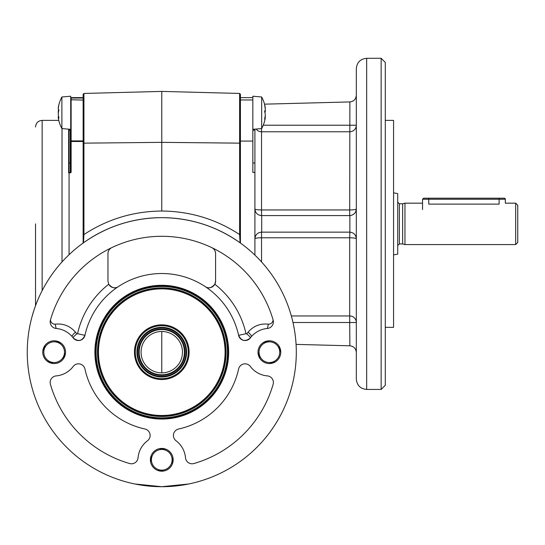 <?xml version="1.0" encoding="UTF-8"?>
<svg xmlns="http://www.w3.org/2000/svg" width="545" height="545" viewBox="0 0 545 545"><rect width="100%" height="100%" fill="white"/><g stroke="black" fill="none" stroke-linecap="round" stroke-linejoin="round"><path stroke-width="0.82" d="M65.536 352.179A11.384 11.384 0 0 0 54.153 340.795A11.384 11.384 0 0 0 42.769 352.179A11.384 11.384 0 0 0 54.153 363.563A11.384 11.384 0 0 0 65.536 352.179M27.25 352.179A134.526 134.526 0 0 0 161.776 486.705A134.526 134.526 0 0 0 296.303 352.179A134.526 134.526 0 0 0 161.776 217.653A134.526 134.526 0 0 0 27.25 352.179M188.679 483.987L161.776 486.705L134.867 483.987M280.777 352.179A11.384 11.384 0 0 0 269.394 340.795A11.384 11.384 0 0 0 258.01 352.179A11.384 11.384 0 0 0 269.394 363.563A11.384 11.384 0 0 0 280.777 352.179M50.167 382.488A6.622 6.622 0 0 0 50.426 384.327A115.901 115.901 0 0 0 129.628 463.529A6.622 6.622 0 0 0 138.062 457.739A23.803 23.803 0 0 1 147.484 440.769A6.622 6.622 0 0 0 144.929 429.004A78.644 78.644 0 0 1 84.952 369.026A6.622 6.622 0 0 0 73.187 366.472A23.803 23.803 0 0 1 56.217 375.893A6.622 6.622 0 0 0 50.167 382.488M173.419 435.469A6.622 6.622 0 0 0 176.062 440.769A23.803 23.803 0 0 1 185.484 457.739A6.622 6.622 0 0 0 193.925 463.529A115.901 115.901 0 0 0 273.127 384.327A6.622 6.622 0 0 0 267.336 375.893A23.803 23.803 0 0 1 250.359 366.472A6.622 6.622 0 0 0 238.594 369.026A78.644 78.644 0 0 1 178.624 429.004A6.622 6.622 0 0 0 173.419 435.469M173.16 459.803A11.384 11.384 0 0 0 161.776 448.419A11.384 11.384 0 0 0 150.393 459.803A11.384 11.384 0 0 0 161.776 471.187A11.384 11.384 0 0 0 173.16 459.803M228.655 352.179A66.878 66.878 0 0 0 161.776 285.301A66.878 66.878 0 0 0 94.898 352.179A66.878 66.878 0 0 0 161.776 419.057A66.878 66.878 0 0 0 228.655 352.179M95.518 352.179A66.258 66.258 0 0 1 161.776 285.921A66.258 66.258 0 0 1 228.035 352.179A66.258 66.258 0 0 1 161.776 418.437A66.258 66.258 0 0 1 95.518 352.179L95.545 352.179M214.825 284.238C211.583 288.033 208.408 288.843 205.295 286.677A6.622 6.622 0 0 0 215.588 281.159L214.825 284.238A86.199 86.199 0 0 1 245.979 333.717L246.715 333.881L248.104 332.137C253.486 325.978 260.217 323.321 268.297 324.18C270.967 324.166 272.575 322.783 273.127 320.031A115.901 115.901 0 0 0 50.426 320.031A6.622 6.622 0 0 0 56.217 328.472A23.803 23.803 0 0 1 72.083 336.524A6.206 1.104 138.9 0 1 75.448 332.137L76.838 333.881L77.574 333.717A86.199 86.199 0 0 1 108.728 284.238L107.965 281.159L107.965 253.616C108.06 250.932 109.313 248.942 111.725 247.641A6.622 6.622 0 0 0 110.172 248.684M268.297 324.18A6.206 1.233 -80.8 0 1 267.336 328.472A6.622 6.622 0 0 0 273.127 320.031M73.187 337.893L72.083 336.524A23.803 23.803 0 0 1 73.187 337.893A6.622 6.622 0 0 0 84.952 335.332C82.111 341.136 78.194 341.988 73.187 337.893A6.206 1.029 143.1 0 1 76.838 333.881M56.217 328.472A6.206 1.233 80.8 0 1 55.256 324.18C63.309 323.314 70.039 325.965 75.448 332.137M50.426 320.031C50.978 322.783 52.586 324.166 55.256 324.18M108.728 284.238C111.97 288.033 115.145 288.843 118.251 286.677A6.622 6.622 0 0 1 108.728 284.238M108.217 251.797A6.622 6.622 0 0 0 107.965 253.616M211.821 247.641C214.233 248.929 215.486 250.918 215.588 253.616A6.622 6.622 0 0 0 215.329 251.79M245.979 333.717L238.594 335.332A6.622 6.622 0 0 0 250.359 337.893C245.366 341.994 241.449 341.136 238.594 335.332A78.644 78.644 0 0 0 84.952 335.332L77.574 333.717M215.588 253.616L215.588 281.159M246.715 333.881A6.206 1.029 -143.1 0 1 250.359 337.893A23.803 23.803 0 0 1 251.47 336.524L250.359 337.893M248.104 332.137A6.206 1.104 -138.9 0 1 251.47 336.524A23.803 23.803 0 0 1 267.336 328.472M242.518 244.582L240.072 242.791C216.59 226.27 190.491 217.891 161.776 217.653C133.062 217.891 106.963 226.27 83.474 242.791L81.035 244.576M240.42 94.271L239.616 93.447L240.42 94.271L240.42 143.158L161.776 142.354L83.133 143.158L83.133 94.271L83.133 97.616L71.129 97.616A0.416 0.416 0 0 0 70.714 98.032A0.416 0.416 0 0 1 71.129 97.616L70.714 98.032A0.416 0.416 0 0 1 71.129 97.616M240.42 143.158L240.42 234.548L239.616 234.548L239.616 93.447L161.776 91.41L83.937 93.447L83.937 234.548L83.133 234.548L83.133 140.896L71.129 140.896L83.133 141.08M83.937 93.447L83.133 94.271M291.813 317.715L291.595 316.904M161.776 331.483L161.776 372.875M240.072 242.791L239.616 234.548C215.97 219.097 190.021 211.262 161.776 211.031L161.776 91.41M240.42 234.548L240.42 243.036M239.616 93.447L224.049 93.038M161.776 211.031C133.532 211.262 107.583 219.097 83.937 234.548L83.474 242.791M83.133 243.036L83.133 234.548M33.913 310.371L31.957 316.904M68.643 129.151L68.643 172.833A0.416 0.416 0 0 1 69.058 172.418A0.416 0.416 0 0 0 68.643 172.833L68.643 129.151M35.527 305.718L35.527 223.866M83.133 141.496L70.714 141.496A0.416 0.416 0 0 1 71.129 141.08L71.129 172.009A0.831 0.831 0 0 1 70.298 172.833L70.298 172.418A0.416 0.416 0 0 0 70.714 172.009L70.714 162.771L70.714 172.009A0.416 0.416 0 0 1 70.298 172.418A0.416 0.416 0 0 0 70.714 172.009L70.714 141.496L70.714 172.009A0.416 0.416 0 0 1 70.298 172.418L69.058 172.418L70.298 172.418L70.298 129.301M70.714 172.009L71.129 172.009A0.831 0.831 0 0 1 70.298 172.833L69.058 172.833L69.058 172.418A0.416 0.416 0 0 0 68.643 172.833M83.133 98.032L71.129 98.032L71.129 99.742L70.714 99.742L70.714 98.032M68.643 130.48A0.416 0.347 0 0 1 69.058 130.132L70.298 130.132A0.416 0.347 180 0 0 70.714 129.785L70.714 162.771L69.058 162.996L69.058 172.418M70.714 141.128L71.129 140.896L71.129 100.082A0.416 0.341 0 0 0 70.714 100.43L70.714 141.496A0.416 0.416 0 0 1 71.129 141.08M69.058 172.833L69.058 254.713M71.129 99.742L83.133 100.082L71.129 99.742M381.153 58.295L385.295 62.437L385.295 385.295L381.153 389.437L381.153 58.295L366.669 58.295L366.669 389.437C360.381 388.823 356.934 385.369 356.321 379.088L356.321 68.643C356.934 62.355 360.381 58.908 366.669 58.295M261.532 261.927L261.532 232.143L349.87 232.143L349.699 237.777L261.532 237.777A6.622 0.988 0 0 0 254.91 238.765C255.333 234.772 257.54 232.565 261.532 232.143A6.622 6.622 0 0 0 261.362 232.143M261.532 215.588C257.54 215.166 255.333 212.959 254.91 208.96A6.622 0.988 180 0 0 261.532 209.954L261.532 215.588L349.87 215.582L349.87 232.143C353.773 232.64 355.926 234.847 356.321 238.765A6.622 0.988 0 0 0 349.699 237.777L349.699 322.504L292.985 322.504M385.295 327.347L393.572 327.347L393.572 120.384L385.295 120.384M240.42 97.616L252.839 97.616L252.839 172.418L254.91 172.418L254.91 129.151M264.529 104.163L349.87 101.929C353.773 101.431 355.926 99.224 356.321 95.307M263.242 125.227L356.321 125.227A6.622 6.547 0 0 1 349.699 131.774L261.532 131.774A6.622 6.547 0 0 1 256.15 129.042M349.87 101.929L349.699 215.588M296.078 344.392L349.87 345.796L349.699 322.504L356.321 322.504A6.622 6.547 180 0 0 349.699 315.95L291.33 315.95M356.321 352.417C355.926 348.507 353.773 346.3 349.87 345.796M254.91 172.418L254.91 255.108M240.42 99.96L252.839 99.96M240.42 141.08L252.839 141.08M261.532 128.572L261.532 209.954L349.699 209.954A6.622 0.988 180 0 0 356.321 208.96A6.622 6.622 0 0 1 356.314 209.13M356.321 208.96C355.926 212.877 353.773 215.084 349.87 215.582M58.301 117.052L58.254 117.052A32.836 28.544 180 0 0 58.295 117.448A32.836 28.326 180 0 1 58.254 117.086L58.254 117.086M58.301 113.271A32.836 28.544 -0 0 1 58.254 112.808A32.836 28.326 180 0 1 58.254 112.774M58.254 108.496L58.254 108.496A32.836 28.544 -0 0 1 58.254 108.469L58.254 108.469A32.836 28.326 0 0 1 58.288 108.108M58.301 112.284A32.836 28.544 180 0 0 58.254 112.747A32.836 28.326 0 0 0 58.301 113.237M58.342 108.108L58.254 108.108A32.836 25.002 -0 0 1 58.547 106.152A32.836 25.002 -0 0 1 58.853 104.878L58.853 105.008A32.836 30.936 0 0 0 58.254 109A32.836 5.934 0 0 0 58.853 109.77L58.853 110.444A32.836 25.002 180 0 0 58.254 113.673A32.836 30.936 0 0 0 58.853 117.672L58.853 118.217A32.836 5.934 180 0 1 58.254 117.448A32.836 25.002 180 0 0 58.547 119.403A33.116 33.116 0 0 0 61.885 128.559L61.885 96.99L70.714 96.22L70.714 107.229M58.853 117.672L58.88 118.217M58.342 117.448A32.836 30.936 180 0 1 58.254 116.555A32.836 5.934 180 0 1 58.547 116.092M58.363 112.774A32.836 25.002 -0 0 1 58.254 111.882A32.836 30.936 180 0 1 58.547 109.463M58.805 117.448L58.254 117.448M58.628 116.555L58.254 116.555M265.197 107.215A33.116 33.116 0 0 0 261.668 96.99L261.668 128.559A33.116 33.116 0 0 0 265.197 118.34A32.836 20.867 180 0 0 265.299 117.666A32.836 11.52 180 0 1 264.693 119.157L264.693 118.701A32.836 32.387 -0 0 0 265.299 114.518A32.836 20.867 180 0 0 264.693 111.82L264.693 111.112A32.836 11.52 0 0 0 265.299 109.627A32.836 32.387 -0 0 0 264.693 105.444L264.693 105.192A32.836 20.867 0 0 1 265.197 107.215A32.836 20.867 0 0 1 265.299 107.883L265.115 107.883M265.197 115.56A32.836 11.52 180 0 1 265.299 115.928A32.836 32.387 180 0 1 265.115 117.666M264.652 119.157L264.693 118.701M252.839 96.22L261.668 96.99L252.839 96.22L252.839 97.616M264.897 117.666L265.299 117.666M265.197 109.995A32.836 32.387 180 0 1 265.299 111.037A32.836 20.867 0 0 1 264.972 112.774M264.741 111.037L265.299 111.037M428.758 198.203L428.758 204.123C420.747 203.081 420.747 203.081 428.758 204.123L499.125 204.123C507.136 203.081 507.136 203.081 499.125 204.123L499.125 199.238L422.545 199.238L423.581 198.203L504.295 198.203A1.036 1.036 0 0 1 505.331 199.238L499.125 199.238L499.125 198.203M515.679 203.169L517.75 205.24L517.75 242.491L515.679 244.562L515.679 203.169L505.331 203.169L505.331 199.238M404.955 203.169L402.639 203.789L402.639 243.942L404.955 244.562L404.955 203.169L422.545 203.169M393.572 192.841L397.714 193.57L397.714 254.161L393.572 254.89M264.209 343.227A41.379 3.604 73.1 0 1 264.005 342.492A40.739 3.549 163.1 0 1 266.253 341.804A40.739 3.549 163.1 0 1 268.508 341.129L268.086 341.913M259.134 353.494L258.344 353.071A41.379 3.604 163.1 0 1 259.066 352.833M258.344 353.071A40.739 3.549 -106.9 0 0 259.706 357.575A41.379 3.604 163.1 0 0 260.442 357.37M270.048 362.507A41.379 3.604 -106.9 0 0 270.286 363.236A40.739 3.549 163.1 0 0 272.541 362.554A40.739 3.549 163.1 0 0 274.789 361.873A41.379 3.604 -106.9 0 0 274.585 361.137M264.795 342.914L264.005 342.492M268.74 341.851A41.379 3.604 73.1 0 0 268.508 341.129M278.665 347.581L279.088 346.79A41.379 3.604 -16.9 0 0 278.352 346.995M279.088 346.79A40.739 3.549 -106.9 0 1 280.45 351.287A41.379 3.604 -16.9 0 1 279.721 351.525M279.66 350.864L280.45 351.287M273.999 361.451L274.789 361.873M270.708 362.445L270.286 363.236M266.396 342.274A10.348 10.348 0 0 1 279.299 349.181A10.348 10.348 0 0 1 272.398 362.084A10.348 10.348 0 0 1 259.495 355.183A10.348 10.348 0 0 1 266.396 342.274M163.282 470.042A41.379 3.604 -85.1 0 1 163.2 470.798A40.739 3.549 4.9 0 1 160.857 470.601A40.739 3.549 4.9 0 1 158.513 470.396L159.195 469.824M171.798 462.378L172.37 463.066A41.379 3.604 4.9 0 1 171.614 463.018M172.37 463.066A40.739 3.549 94.9 0 0 172.772 458.379A41.379 3.604 4.9 0 0 172.016 458.297M164.992 449.966A41.379 3.604 94.9 0 0 165.04 449.203A40.739 3.549 4.9 0 0 162.696 448.998A40.739 3.549 4.9 0 0 160.353 448.801A41.379 3.604 94.9 0 0 160.271 449.564M162.621 470.117L163.2 470.798M158.561 469.633A41.379 3.604 -85.1 0 0 158.513 470.396M151.462 460.648L150.781 461.22A41.379 3.604 -175.1 0 0 151.537 461.302M151.755 457.221L151.176 456.54A41.379 3.604 -175.1 0 1 151.939 456.587M160.932 449.489L160.353 448.801M150.781 461.22A40.739 3.549 94.9 0 1 151.176 456.54M172.091 458.958L172.772 458.379M164.352 449.782L165.04 449.203M160.898 470.11A10.348 10.348 0 0 1 151.462 458.924A10.348 10.348 0 0 1 162.655 449.489A10.348 10.348 0 0 1 172.084 460.682A10.348 10.348 0 0 1 160.898 470.11M52.763 362.432A41.379 3.604 -69 0 1 52.47 363.14A40.739 3.549 21 0 1 50.276 362.302A40.739 3.549 21 0 1 48.083 361.458L48.9 361.097M63.07 357.438L63.431 358.256A41.379 3.604 21 0 1 62.716 357.997M63.431 358.256A40.739 3.549 111 0 0 65.114 353.862A41.379 3.604 21 0 0 64.412 353.576M59.97 343.623A41.379 3.604 111 0 0 60.229 342.9A40.739 3.549 21 0 0 58.036 342.056A40.739 3.549 21 0 0 55.835 341.218A41.379 3.604 111 0 0 55.549 341.926M52.109 362.323L52.47 363.14M48.335 360.736A41.379 3.604 -69 0 0 48.083 361.458M44.009 350.135L43.198 350.496A41.379 3.604 -159 0 0 43.9 350.789M43.198 350.496A40.739 3.549 111 0 1 44.881 346.109A41.379 3.604 -159 0 1 45.596 346.361M45.242 346.92L44.881 346.109M56.203 342.035L55.835 341.218M64.296 354.23L65.114 353.862M59.412 343.268L60.229 342.9M50.453 361.846A10.348 10.348 0 0 1 44.492 348.48A10.348 10.348 0 0 1 57.859 342.519A10.348 10.348 0 0 1 63.82 355.885A10.348 10.348 0 0 1 50.453 361.846M422.545 209.587L422.545 199.238M136.972 350.864A24.838 24.838 0 0 0 160.462 376.983A24.838 24.838 0 0 0 186.574 353.494A24.838 24.838 0 0 0 163.091 327.382A24.838 24.838 0 0 0 136.972 350.864A24.838 24.838 0 0 1 163.091 327.382A24.838 24.838 0 0 1 186.574 353.494M134.492 350.735A27.318 27.318 0 0 0 160.325 379.463A27.318 27.318 0 0 0 189.054 353.63A27.318 27.318 0 0 0 163.221 324.902A27.318 27.318 0 0 0 134.492 350.735A27.339 27.339 0 0 0 160.325 379.483A27.339 27.339 0 0 0 189.074 353.63A27.339 27.339 0 0 0 163.227 324.881A27.339 27.339 0 0 0 134.472 350.728M182.446 353.276A20.696 20.696 0 0 0 162.873 331.51A20.696 20.696 0 0 0 141.107 351.082A20.696 20.696 0 0 0 160.68 372.848A20.696 20.696 0 0 0 182.446 353.276M227.912 355.687A66.231 66.231 0 0 1 158.268 418.315A66.231 66.231 0 0 1 95.641 348.671A66.231 66.231 0 0 1 165.285 286.043A66.231 66.231 0 0 1 227.912 355.687M225.017 355.538A63.329 63.329 0 0 0 165.135 288.939A63.329 63.329 0 0 0 98.536 348.82A63.329 63.329 0 0 0 158.418 415.419A63.329 63.329 0 0 0 225.017 355.538M98.12 348.8A63.745 63.745 0 0 0 158.397 415.835A63.745 63.745 0 0 0 225.432 355.558A63.745 63.745 0 0 0 165.155 288.523A63.745 63.745 0 0 0 98.12 348.8M98.556 348.827A63.309 63.309 0 0 0 158.418 415.399A63.309 63.309 0 0 0 224.996 355.538A63.309 63.309 0 0 0 165.128 288.959A63.309 63.309 0 0 0 98.556 348.827M62.021 261.927L62.021 128.572M35.527 127.005C35.922 122.979 38.13 120.772 42.149 120.384L42.149 290.642M69.058 129.192L69.058 162.996L68.643 163.221M261.702 215.588L261.702 232.143M252.839 130.132L254.91 130.132M252.839 162.996L254.91 162.996M402.639 243.942L399.369 243.942L399.369 203.789L397.714 202.134M185.968 353.467A24.232 24.232 0 0 0 163.057 327.988A24.232 24.232 0 0 0 137.578 350.898A24.232 24.232 0 0 0 160.489 376.377A24.232 24.232 0 0 0 185.968 353.467M188.229 353.582A26.494 26.494 0 0 1 160.373 378.632A26.494 26.494 0 0 1 135.323 350.776A26.494 26.494 0 0 1 163.18 325.726A26.494 26.494 0 0 1 188.229 353.582M138.634 350.953A23.169 23.169 0 0 1 163.003 329.044A23.169 23.169 0 0 1 184.912 353.405A23.169 23.169 0 0 1 160.55 375.321A23.169 23.169 0 0 1 138.634 350.953M139.179 350.98A22.624 22.624 0 0 0 160.577 374.776A22.624 22.624 0 0 0 184.374 353.378A22.624 22.624 0 0 0 162.975 329.589A22.624 22.624 0 0 0 139.179 350.98M225.984 355.585A64.296 64.296 0 0 1 158.37 416.387A64.296 64.296 0 0 1 97.569 348.773A64.296 64.296 0 0 1 165.183 287.971A64.296 64.296 0 0 1 225.984 355.585M96.192 348.698A65.672 65.672 0 0 0 158.295 417.763A65.672 65.672 0 0 0 227.36 355.66A65.672 65.672 0 0 0 165.258 286.595A65.672 65.672 0 0 0 96.192 348.698M42.149 120.384L58.765 120.384M381.153 389.437L366.669 389.437M58.547 106.152A33.116 33.116 0 0 1 61.885 96.99L70.714 96.22M61.885 128.559L70.714 129.335M261.668 128.559L252.839 129.335M402.639 203.789L399.369 203.789M399.369 243.942L397.714 245.597M515.679 244.562L404.955 244.562"/></g></svg>
